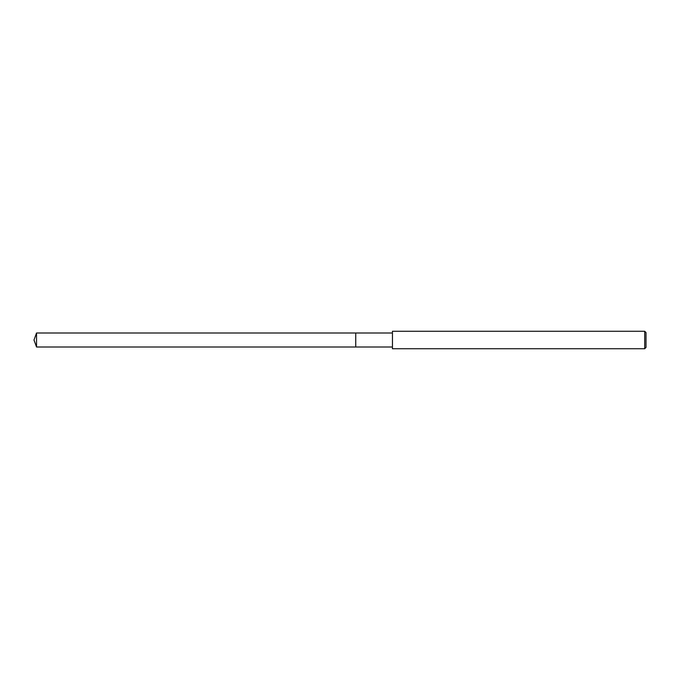 <?xml version="1.0" encoding="UTF-8"?>
<svg xmlns="http://www.w3.org/2000/svg" width="680" height="680" viewBox="0 0 680 680"><rect width="100%" height="100%" fill="white"/><g stroke="black" fill="none" stroke-linecap="round" stroke-linejoin="round"><path stroke-width="1.02" d="M392.453 346.995L355.733 346.995L355.742 333.004L392.453 333.004M355.733 346.995L355.733 333.004L355.733 346.995L36.541 346.995L36.541 333.004L355.733 333.004M644.691 348.747L392.453 348.747L392.453 331.253L644.691 331.253L646 332.571L646 347.429L644.691 348.747L644.691 331.253M36.541 333.004L34 340L36.541 346.995"/></g></svg>

